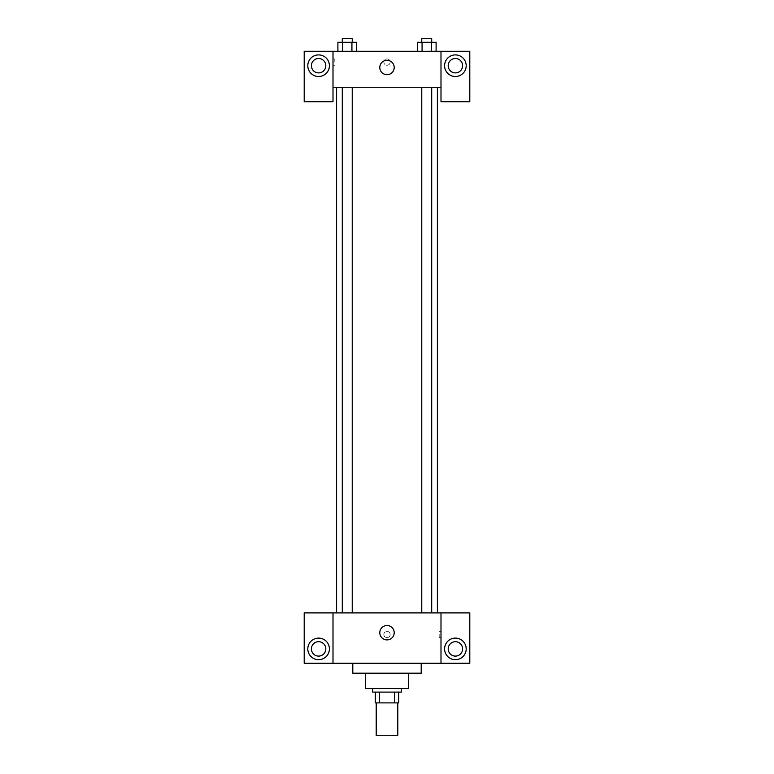 <?xml version="1.0" encoding="UTF-8"?>
<svg xmlns="http://www.w3.org/2000/svg" width="774" height="774" viewBox="0 0 774 774"><rect width="100%" height="100%" fill="white"/><g stroke="black" fill="none" stroke-linecap="round" stroke-linejoin="round"><path stroke-width="0.58" stroke-dasharray="3.87 2.9" d="M397.797 735.3L376.203 735.3M397.797 702.898L376.203 702.898L397.797 702.898M379.424 702.898L375.303 702.898L375.303 692.101L379.424 692.101L379.424 702.898L398.697 702.898M394.576 692.101L379.424 692.101L394.576 692.101L394.576 702.898M379.424 692.101L375.303 692.101M372.604 692.101L401.396 692.101M365.396 688.502L408.604 688.502M352.799 673.196L421.201 673.196M387 663.299L352.799 663.299L387 663.299M469.799 663.299L304.201 663.299L304.201 612.902L469.799 612.902L469.799 663.299M333.004 634.496L333.004 637.65L333.004 634.496M333.004 612.902L333.004 663.299M421.772 612.902L431.708 612.902L421.772 612.902L431.708 612.902L421.772 612.902L421.772 87.298L431.708 87.298L421.772 87.298M352.228 612.902L342.292 612.902L352.228 612.902L342.292 612.902L352.228 612.902L352.228 87.298L342.292 87.298L352.228 87.298M437.397 612.902L336.603 612.902L437.397 612.902M440.996 634.496L440.996 637.65L440.996 634.496M440.996 612.902L440.996 663.299M455.402 659.7A10.797 10.797 0 0 0 464.748 643.504A10.797 10.797 0 0 0 446.047 643.504A10.797 10.797 0 0 0 455.402 659.7M462.6 648.902A7.198 7.198 0 0 0 451.803 642.662A7.198 7.198 0 0 0 451.803 655.133A7.198 7.198 0 0 0 462.6 648.902M318.598 659.7A10.797 10.797 0 0 0 327.953 643.504A10.797 10.797 0 0 0 309.252 643.504A10.797 10.797 0 0 0 318.598 659.7M325.796 648.902A7.198 7.198 0 0 0 314.999 642.662A7.198 7.198 0 0 0 314.999 655.133A7.198 7.198 0 0 0 325.796 648.902M390.154 634.496A3.154 3.154 0 0 0 385.423 631.768A3.154 3.154 0 0 0 385.423 637.225A3.154 3.154 0 0 0 390.154 634.496A3.154 3.154 0 0 1 385.423 637.225A3.154 3.154 0 0 1 385.423 631.768A3.154 3.154 0 0 1 390.154 634.496M379.802 632.697A7.198 7.198 0 0 0 390.599 638.937A7.198 7.198 0 0 0 390.599 626.466A7.198 7.198 0 0 0 379.802 632.697M439.187 634.496L439.187 637.65L439.187 634.496M437.397 87.298L336.603 87.298L437.397 87.298M431.708 87.298L431.708 612.902M440.996 87.298L333.004 87.298L333.004 101.704L304.201 101.704L304.201 51.297L469.799 51.297L469.799 101.704L440.996 101.704L440.996 51.297M390.154 62.104A3.154 3.154 0 0 0 385.423 59.375A3.154 3.154 0 0 0 385.423 64.832A3.154 3.154 0 0 0 390.154 62.104A3.154 3.154 0 0 1 385.423 64.832A3.154 3.154 0 0 1 385.423 59.375A3.154 3.154 0 0 1 390.154 62.104M325.796 65.703A7.198 7.198 0 0 0 314.999 59.463A7.198 7.198 0 0 0 314.999 71.934A7.198 7.198 0 0 0 325.796 65.703M462.6 65.703A7.198 7.198 0 0 0 451.803 59.463A7.198 7.198 0 0 0 451.803 71.934A7.198 7.198 0 0 0 462.6 65.703M318.598 76.5A10.797 10.797 0 0 0 327.953 60.304A10.797 10.797 0 0 0 309.252 60.304A10.797 10.797 0 0 0 318.598 76.5M455.402 76.5A10.797 10.797 0 0 0 464.748 60.304A10.797 10.797 0 0 0 446.047 60.304A10.797 10.797 0 0 0 455.402 76.5M333.004 51.297L333.004 87.298M356.611 51.297L337.89 51.297L356.621 51.297L337.89 51.297L356.611 51.297L356.611 42.299L351.928 42.299L356.611 42.299L351.928 42.299L351.928 51.297L337.899 51.297L351.928 51.297L351.928 42.299L342.582 42.299L351.928 42.299L351.928 51.297M417.389 51.297L436.11 51.297L417.38 51.297L436.11 51.297L417.389 51.297L436.101 51.297L417.389 51.297L417.389 42.299L436.101 42.299L431.418 42.299L431.418 51.297L431.418 42.299L422.072 42.299L422.072 51.297L422.072 42.299L417.389 42.299L436.101 42.299L436.101 51.297M379.802 67.502A7.198 7.198 0 0 0 390.599 73.733A7.198 7.198 0 0 0 390.599 61.262A7.198 7.198 0 0 0 379.802 67.502M440.996 62.104L440.996 58.95L440.996 62.104M333.004 62.104L333.004 58.95L333.004 62.104M334.813 62.104L334.813 58.95L334.813 62.104M431.708 42.299L421.772 42.299L431.708 42.299L421.772 42.299L431.708 42.299L431.708 38.7L421.772 38.7L431.708 38.7L421.772 38.7L421.772 42.299M337.899 51.297L337.899 42.299L342.582 42.299L342.582 51.297L337.899 51.297L342.582 51.297L342.582 42.299L337.899 42.299L351.928 42.299M352.228 42.299L342.292 42.299L352.228 42.299L342.292 42.299L352.228 42.299L352.228 38.7L342.292 38.7L352.228 38.7L342.292 38.7L342.292 42.299M431.418 42.299L431.418 51.297M422.072 42.299L422.072 51.297M342.582 42.299L342.582 51.297M440.996 631.352L439.187 631.352M440.996 637.65L439.187 637.65M342.292 87.298L342.292 612.902M333.004 65.248L334.813 65.248M333.004 58.95L334.813 58.95"/><path stroke-width="1.16" d="M376.203 702.898L376.203 735.3L397.797 735.3L397.797 702.898M394.576 692.101L394.576 702.898L375.303 702.898L375.303 692.101M394.576 702.898L398.697 702.898L398.697 692.101L398.697 702.898M401.396 688.502L401.396 692.101L372.604 692.101L372.604 688.502M379.424 692.101L379.424 702.898M408.604 673.196L408.604 688.502L365.396 688.502L365.396 673.196M421.201 663.299L421.201 673.196L352.799 673.196L352.799 663.299M440.996 612.902L440.996 663.299L469.799 663.299L469.799 612.902L333.004 612.902L333.004 663.299L304.201 663.299L304.201 612.902L333.004 612.902M440.996 663.299L333.004 663.299M379.802 632.697A7.198 7.198 0 0 1 390.599 626.466A7.198 7.198 0 0 1 390.599 638.937A7.198 7.198 0 0 1 379.802 632.697M455.402 659.7A10.797 10.797 0 0 1 446.047 643.504A10.797 10.797 0 0 1 464.748 643.504A10.797 10.797 0 0 1 455.402 659.7M318.598 659.7A10.797 10.797 0 0 1 309.252 643.504A10.797 10.797 0 0 1 327.953 643.504A10.797 10.797 0 0 1 318.598 659.7M448.204 648.902A7.198 7.198 0 0 1 455.402 641.704A7.198 7.198 0 0 1 462.6 648.902A7.198 7.198 0 0 1 455.402 656.1A7.198 7.198 0 0 1 448.204 648.902M311.4 648.902A7.198 7.198 0 0 1 318.598 641.704A7.198 7.198 0 0 1 325.796 648.902A7.198 7.198 0 0 1 318.598 656.1A7.198 7.198 0 0 1 311.4 648.902M437.397 87.298L437.397 612.902M421.772 612.902L421.772 87.298M352.228 87.298L352.228 612.902M440.996 87.298L440.996 101.704L469.799 101.704L469.799 51.297L440.996 51.297L440.996 87.298L333.004 87.298L333.004 101.704L304.201 101.704L304.201 51.297L333.004 51.297L333.004 87.298M325.796 65.703A7.198 7.198 0 0 1 318.598 72.901A7.198 7.198 0 0 1 311.4 65.703A7.198 7.198 0 0 1 318.598 58.505A7.198 7.198 0 0 1 325.796 65.703M318.598 76.5A10.797 10.797 0 0 1 309.252 60.304A10.797 10.797 0 0 1 327.953 60.304A10.797 10.797 0 0 1 318.598 76.5M462.6 65.703A7.198 7.198 0 0 1 451.803 71.934A7.198 7.198 0 0 1 451.803 59.463A7.198 7.198 0 0 1 462.6 65.703M455.402 76.5A10.797 10.797 0 0 1 446.047 60.304A10.797 10.797 0 0 1 464.748 60.304A10.797 10.797 0 0 1 455.402 76.5M440.996 51.297L333.004 51.297M379.802 67.502A7.198 7.198 0 0 1 390.599 61.262A7.198 7.198 0 0 1 390.599 73.733A7.198 7.198 0 0 1 379.802 67.502M436.101 51.297L436.101 42.299L417.389 42.299L417.389 51.297M431.418 42.299L431.418 51.297M422.072 42.299L422.072 51.297M421.772 42.299L421.772 38.7L431.708 38.7L431.708 42.299M356.611 51.297L356.611 42.299L337.899 42.299L337.899 51.297M351.928 42.299L351.928 51.297M342.582 42.299L342.582 51.297M342.292 42.299L342.292 38.7L352.228 38.7L352.228 42.299M336.603 87.298L336.603 612.902M431.708 612.902L431.708 87.298M342.292 87.298L342.292 612.902"/></g></svg>
